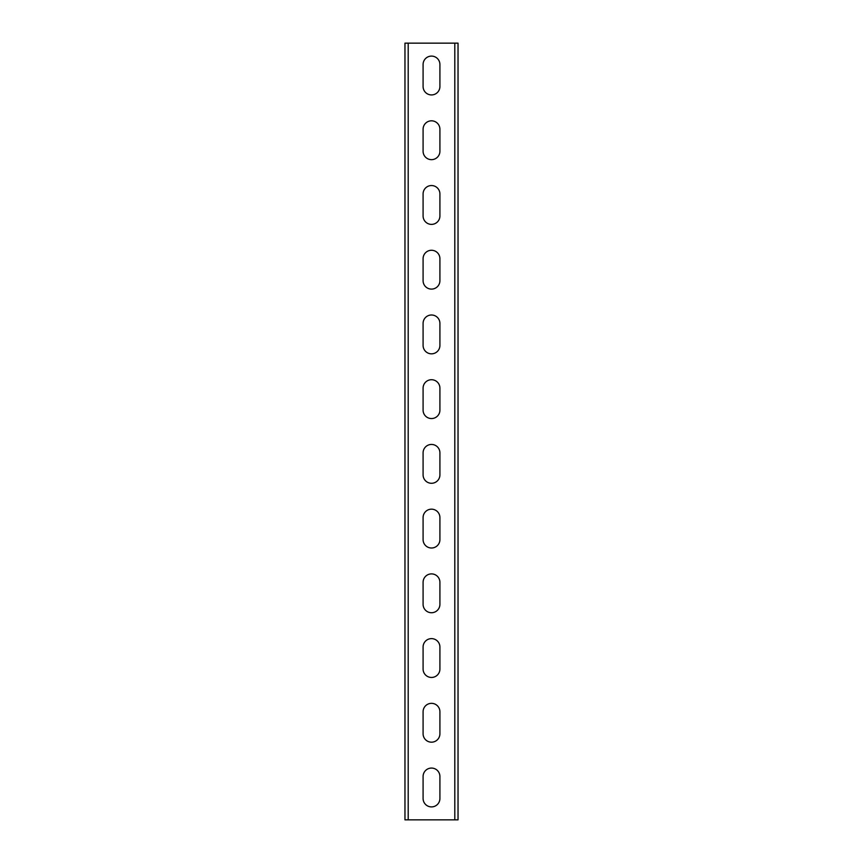 <?xml version="1.0" encoding="UTF-8"?>
<svg xmlns="http://www.w3.org/2000/svg" width="863" height="863" viewBox="0 0 863 863"><rect width="100%" height="100%" fill="white"/><g stroke="black" fill="none" stroke-linecap="round" stroke-linejoin="round"><path stroke-width="1.29" d="M458.037 43.15L458.037 819.85L404.963 819.85L404.963 43.15L458.037 43.15M423.086 776.484L423.086 798.491A8.414 8.414 0 0 0 431.5 806.905A8.414 8.414 0 0 0 439.914 798.491L439.914 776.484A8.414 8.414 0 0 0 431.5 768.07A8.414 8.414 0 0 0 423.086 776.484M423.086 711.759L423.086 733.766A8.414 8.414 0 0 0 431.5 742.18A8.414 8.414 0 0 0 439.914 733.766L439.914 711.759A8.414 8.414 0 0 0 431.5 703.345A8.414 8.414 0 0 0 423.086 711.759M423.086 647.034L423.086 669.041A8.414 8.414 0 0 0 431.5 677.455A8.414 8.414 0 0 0 439.914 669.041L439.914 647.034A8.414 8.414 0 0 0 431.5 638.62A8.414 8.414 0 0 0 423.086 647.034M423.086 582.309L423.086 604.316A8.414 8.414 0 0 0 431.5 612.73A8.414 8.414 0 0 0 439.914 604.316L439.914 582.309A8.414 8.414 0 0 0 431.5 573.895A8.414 8.414 0 0 0 423.086 582.309M423.086 517.584L423.086 539.591A8.414 8.414 0 0 0 431.5 548.005A8.414 8.414 0 0 0 439.914 539.591L439.914 517.584A8.414 8.414 0 0 0 431.5 509.17A8.414 8.414 0 0 0 423.086 517.584M423.086 452.859L423.086 474.866A8.414 8.414 0 0 0 431.5 483.28A8.414 8.414 0 0 0 439.914 474.866L439.914 452.859A8.414 8.414 0 0 0 431.5 444.445A8.414 8.414 0 0 0 423.086 452.859M423.086 388.134L423.086 410.141A8.414 8.414 0 0 0 431.5 418.555A8.414 8.414 0 0 0 439.914 410.141L439.914 388.134A8.414 8.414 0 0 0 431.5 379.72A8.414 8.414 0 0 0 423.086 388.134M423.086 323.409L423.086 345.416A8.414 8.414 0 0 0 431.5 353.83A8.414 8.414 0 0 0 439.914 345.416L439.914 323.409A8.414 8.414 0 0 0 431.5 314.995A8.414 8.414 0 0 0 423.086 323.409M423.086 258.684L423.086 280.691A8.414 8.414 0 0 0 431.5 289.105A8.414 8.414 0 0 0 439.914 280.691L439.914 258.684A8.414 8.414 0 0 0 431.5 250.27A8.414 8.414 0 0 0 423.086 258.684M423.086 193.959L423.086 215.966A8.414 8.414 0 0 0 431.5 224.38A8.414 8.414 0 0 0 439.914 215.966L439.914 193.959A8.414 8.414 0 0 0 431.5 185.545A8.414 8.414 0 0 0 423.086 193.959M423.086 129.234L423.086 151.241A8.414 8.414 0 0 0 431.5 159.655A8.414 8.414 0 0 0 439.914 151.241L439.914 129.234A8.414 8.414 0 0 0 431.5 120.82A8.414 8.414 0 0 0 423.086 129.234M423.086 64.509L423.086 86.516A8.414 8.414 0 0 0 431.5 94.93A8.414 8.414 0 0 0 439.914 86.516L439.914 64.509A8.414 8.414 0 0 0 431.5 56.095A8.414 8.414 0 0 0 423.086 64.509M454.801 43.15L454.801 819.85M408.199 43.15L408.199 819.85"/></g></svg>
